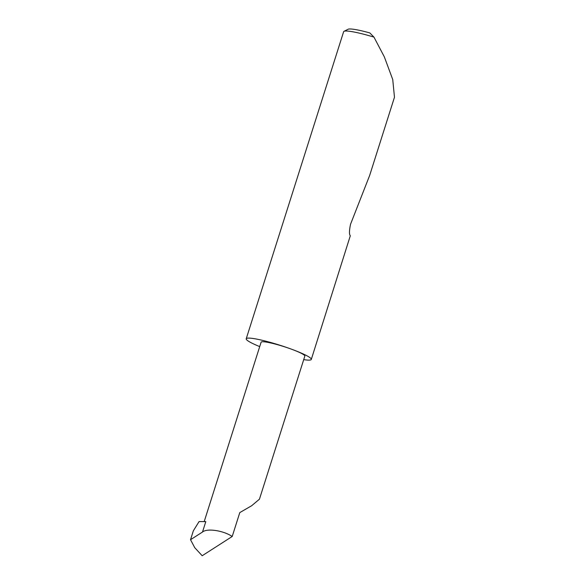 <?xml version="1.0" encoding="UTF-8"?>
<svg xmlns="http://www.w3.org/2000/svg" width="585" height="585" viewBox="0 0 585 585"><rect width="100%" height="100%" fill="white"/><g stroke="black" fill="none" stroke-linecap="round" stroke-linejoin="round"><path stroke-width="0.88" d="M303.717 359.629A34.135 4.044 -162.4 0 0 311.293 359.431A34.135 4.044 -162.4 0 0 291.608 349.23A22.939 2.713 17.6 0 1 304.836 356.082L259.44 499.188L251.674 505.718L239.791 512.592L232.208 536.482L202.183 555.735L194.754 547.699L190.527 539.706L193.35 530.814L199.076 521.564L205.803 521.63L202.505 532.028L190.527 539.706M311.293 359.431L350.305 235.762C349.135 234.526 349.208 230.695 350.525 224.282L369.669 175.42L394.473 97.234L392.74 79.553L384.345 56.884L373.961 37.118A34.135 4.044 -162.4 0 0 344.002 31.327A34.135 4.044 -162.4 0 0 343.629 31.707L246.219 338.788A34.135 4.044 -162.4 0 0 259.711 346.598M204.194 521.608L261.107 342.21A22.939 2.713 17.6 0 1 291.608 349.23A34.135 4.044 -162.4 0 0 246.219 338.788M202.505 532.028C207.046 528.065 223.382 530.515 232.208 536.482M344.002 31.327L348.075 29.25A30.859 3.656 17.6 0 1 369.837 32.935L373.961 37.118M194.754 547.699L202.183 555.735"/></g></svg>
